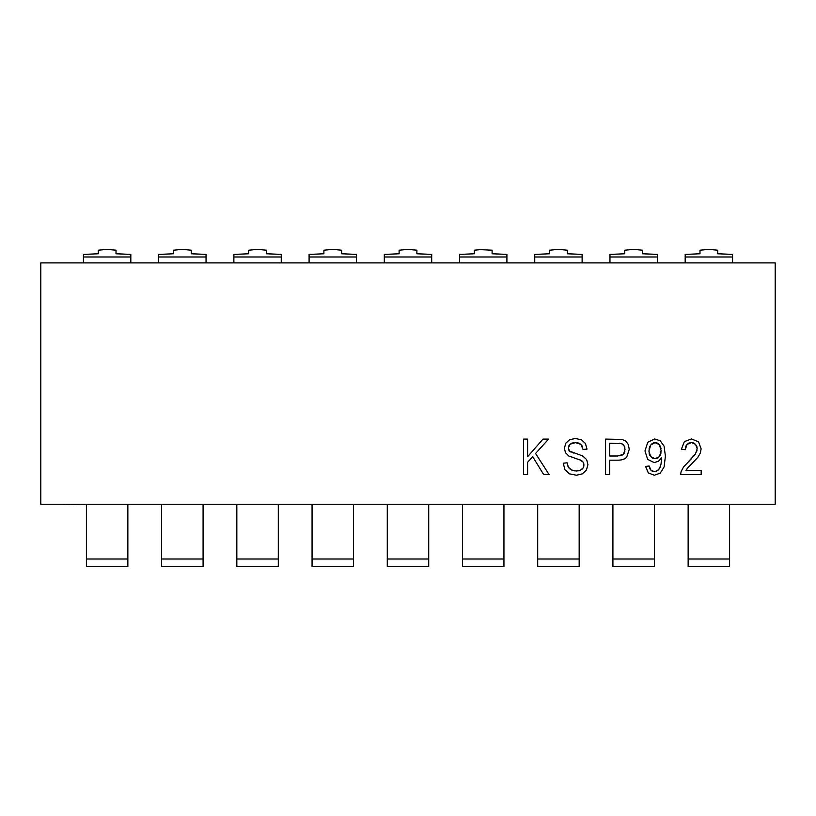<?xml version="1.0" encoding="UTF-8"?>
<svg xmlns="http://www.w3.org/2000/svg" width="816" height="816" viewBox="0 0 816 816"><rect width="100%" height="100%" fill="white"/><g stroke="black" fill="none" stroke-linecap="round" stroke-linejoin="round"><path stroke-width="1.22" d="M717.754 253.776L717.754 250.206L717.754 253.776L732.554 254.398L732.554 262.895M704.422 249.808L699.985 250.206L699.985 253.776L685.175 254.398L685.175 262.895M40.8 262.895L40.8 504.237L775.2 504.237L775.2 262.895L40.8 262.895M567.824 466.099L567.385 464.671M570.119 469.129L569.109 468.221M574.423 470.883L572.863 470.526M579.227 470.638L577.871 470.914M582.43 468.843L581.573 469.567M583.858 466.079L583.073 468.037L580.411 470.21L576.259 471.016L571.496 469.975L568.364 467.211L567.1 462.825L563.224 463.213L564.917 469.608L569.384 473.831L576.453 475.228L582.42 473.841L586.5 469.945L587.928 464.59L586.622 459.551L582.624 455.93L569.568 451.115L568.364 447.964L570.058 444.21L575.494 442.629L580.89 444.363L583.052 449.443L586.99 449.106L585.46 443.506L581.4 439.773L575.331 438.488L569.639 439.702L565.743 443.261L564.407 448.28L565.488 452.717L568.803 456.022L576.453 458.704M583.573 462.927L583.858 463.886M581.624 460.673L582.512 461.377M579.238 459.561L583.114 462.08L583.96 464.977L583.073 468.037M581.635 445.21L582.134 446.036M582.257 446.281L582.746 447.647M577.432 442.782L578.891 443.159M579.074 443.231L580.013 443.69M570.863 443.618L571.873 443.159M571.955 443.129L573.454 442.772M568.477 446.893L568.752 446.005M568.793 445.913L569.293 445.057M569.048 450.473L568.732 449.861M568.681 449.759L568.446 448.943M573.536 453.023L571.934 452.462M570.802 451.962L570.047 451.513M650.474 469.69L650.077 468.996M649.985 468.812L649.556 467.619M653.31 471.546L652.433 471.291M652.321 471.24L650.995 470.322L649.22 466.018L645.558 466.405L648.332 472.933L654.279 475.228L660.256 473.127L664.091 466.987L665.397 456.134L664.081 446.148L660.266 440.824L654.748 438.947L647.771 442.252L644.987 450.942L647.659 459.377L654.177 462.58L658.451 461.295L661.582 457.898L661.031 464.11L659.614 468.272L657.441 470.73L654.371 471.648L650.995 470.322M656.543 471.23L655.544 471.536M658.961 469.271L658.237 470.077M660.583 465.865L660.103 467.231M661.541 460.591L661.358 462.346M694.569 455.185L693.977 455.93M691.672 458.47L683.604 466.874L681.085 471.587L680.656 474.626L701.168 474.626L701.168 470.434L685.95 470.434L686.429 469.608M697.048 450.218L696.507 451.942M696.293 445.291L696.752 446.219M696.782 446.301L697.099 447.423M692.672 442.68L693.753 443.027M693.824 443.057L694.702 443.567M687.847 443.629L688.694 443.119M688.826 443.057L689.969 442.69M685.43 447.902L685.787 446.505M685.909 446.158L686.297 445.373M688.551 466.976L689.714 465.793M686.98 468.802L697.833 457.348L700.363 453.002L701.128 448.81L698.527 441.782L691.448 438.947L684.4 441.578L681.38 449.218L685.297 449.687L686.96 444.445L691.366 442.558L695.579 444.353L697.211 448.718L695.436 453.971L688.592 461.489M523.495 474.626L527.595 474.626L527.595 462.315L532.675 456.644L543.721 474.626L549.148 474.626L535.551 453.492L548.576 439.09L543.007 439.09L527.595 456.715L527.595 439.09L523.495 439.09L523.495 474.626M574.801 458.245L580.319 459.969M605.574 474.626L609.685 474.626L609.685 460.183L617.641 460.183C622.016 460.183 625.056 459.133 626.739 457.042L629.258 449.371L628.31 444.526L625.831 441.109L622.006 439.426L605.574 439.09L605.574 474.626M609.685 443.282L621.445 443.618L624.036 445.709L625.025 449.514L623.363 454.288L617.702 455.991L609.685 455.991L609.685 443.282M622.567 454.92L621.517 455.43M621.425 455.461L619.895 455.838M624.893 451.166L624.536 452.441M624.393 452.778L624.026 453.451M624.566 446.791L624.903 448.025M622.18 443.914L622.73 444.261M622.843 444.343L623.455 444.924M619.436 443.333L620.66 443.455M659.45 456.613L655.105 458.725L650.689 456.613L648.904 451.085L650.791 444.934L655.217 442.558L659.399 444.771L661.164 450.728L659.45 456.613M661.011 452.788L660.644 454.379M660.583 454.553L660.113 455.614M660.093 445.832L660.532 446.801M660.644 447.117L661.021 448.708M653.392 442.894L656.972 442.884M657.778 443.282L658.583 443.894M651.678 443.986L652.535 443.333M649.057 449.075L649.444 447.454M649.536 447.168L650.015 446.107M649.964 455.573L649.556 454.747M649.414 454.359L649.046 452.9M653.83 458.592L652.78 458.245M652.698 458.204L651.678 457.572M658.675 457.419L657.89 457.99M657.053 458.388L656.146 458.633M685.95 470.434L687.551 468.078M688.143 504.237L688.143 566.426L729.596 566.426L729.596 504.237M612.918 504.237L612.918 566.426L654.381 566.426L654.381 504.237M537.703 504.237L537.703 566.426L579.166 566.426L579.166 504.237M462.488 504.237L462.488 566.426L503.941 566.426L503.941 504.237M387.274 504.237L387.274 566.426L428.726 566.426L428.726 504.237M312.059 504.237L312.059 566.426L353.512 566.426L353.512 504.237M236.834 504.237L236.834 566.426L278.297 566.426L278.297 504.237M161.619 504.237L161.619 566.426L203.082 566.426L203.082 504.237M86.404 504.237L86.404 566.426L127.857 566.426L127.857 504.237M63.158 504.237L46.451 504.237M64.637 504.237L63.158 504.533M69.819 504.237L64.637 504.533M81.345 504.237L69.819 504.533M102.694 249.808L98.246 250.206L98.246 253.776L83.446 254.398L83.446 262.895M116.015 253.776L116.015 250.206L116.015 253.776L130.825 254.398L130.825 262.895M642.539 253.776L642.539 250.206L642.539 253.776L657.339 254.398L657.339 262.895M629.207 249.808L624.77 250.206L624.77 253.776L609.96 254.398L609.96 262.895M642.539 250.206L638.092 249.808M629.207 249.574L638.092 249.574M624.77 250.206L624.77 253.776M567.314 253.776L567.314 250.206L567.314 253.776L582.124 254.398L582.124 262.895M553.993 249.808L549.545 250.206L549.545 253.776L534.745 254.398L534.745 262.895M553.993 249.574L562.877 249.574M567.314 250.206L562.877 249.808M549.545 250.206L549.545 253.776M478.778 249.574L492.099 250.206L492.099 253.776L506.909 254.398L506.909 262.895M474.331 253.776L474.331 250.206L474.331 253.776L459.53 254.398L459.53 262.895M492.099 253.776L492.099 250.206M474.331 250.206L478.778 249.808M416.884 253.776L416.884 250.206L416.884 253.776L431.695 254.398L431.695 262.895M403.563 249.808L399.116 250.206L399.116 253.776L384.305 254.398L384.305 262.895M403.563 249.574L412.437 249.574M416.884 250.206L412.437 249.808M399.116 250.206L399.116 253.776M341.669 253.776L341.669 250.206L341.669 253.776L356.47 254.398L356.47 262.895M328.338 249.808L323.901 250.206L323.901 253.776L309.091 254.398L309.091 262.895M328.338 249.574L337.222 249.574M341.669 250.206L337.222 249.808M323.901 250.206L323.901 253.776M266.455 253.776L266.455 250.206L266.455 253.776L281.255 254.398L281.255 262.895M253.123 249.808L248.686 250.206L248.686 253.776L233.876 254.398L233.876 262.895M253.123 249.574L262.007 249.574M266.455 250.206L262.007 249.808M248.686 250.206L248.686 253.776M191.23 253.776L191.23 250.206L191.23 253.776L206.04 254.398L206.04 262.895M177.908 249.808L173.461 250.206L173.461 253.776L158.661 254.398L158.661 262.895M177.908 249.574L186.793 249.574M191.23 250.206L186.793 249.808M173.461 250.206L173.461 253.776M102.694 249.574L111.578 249.574M116.015 250.206L111.578 249.808M98.246 250.206L98.246 253.776M717.754 250.206L713.306 249.808M704.422 249.574L713.306 249.574M699.985 250.206L699.985 253.776M688.143 559.021L729.596 559.021M612.918 559.021L654.381 559.021M537.703 559.021L579.166 559.021M462.488 559.021L503.941 559.021M387.274 559.021L428.726 559.021M312.059 559.021L353.512 559.021M236.834 559.021L278.297 559.021M161.619 559.021L203.082 559.021M86.404 559.021L127.857 559.021M609.96 256.979L657.339 256.979M534.745 256.979L582.124 256.979M459.53 256.979L506.909 256.979M384.305 256.979L431.695 256.979M309.091 256.979L356.47 256.979M233.876 256.979L281.255 256.979M158.661 256.979L206.04 256.979M83.446 256.979L130.825 256.979M685.175 256.979L732.554 256.979"/></g></svg>
